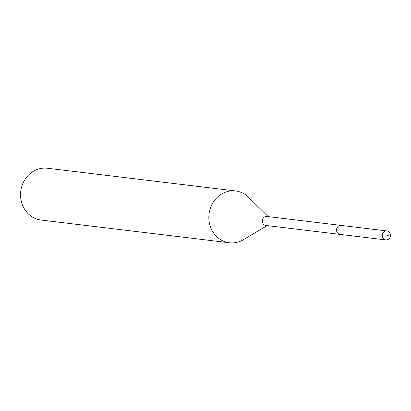 <?xml version="1.0" encoding="UTF-8"?>
<svg xmlns="http://www.w3.org/2000/svg" width="411" height="411" viewBox="0 0 411 411"><rect width="100%" height="100%" fill="white"/><g stroke="black" fill="none" stroke-linecap="round" stroke-linejoin="round"><path stroke-width="0.62" d="M386.843 239.896A4.521 4.095 -83.1 0 1 385.806 239.916A4.521 4.095 -83.1 0 1 382.245 235.508A4.521 4.095 -83.1 0 1 385.852 230.956A4.521 4.095 -83.1 0 1 386.89 230.936A4.521 4.095 -83.1 0 1 390.45 235.344A4.521 4.095 -83.1 0 1 386.843 239.896M341.125 234.378A4.521 4.095 -83.1 0 1 340.092 234.398L265.86 225.444A4.521 4.095 96.9 0 1 262.3 221.031A4.521 4.095 96.9 0 1 265.907 216.484A4.521 4.095 96.9 0 1 266.945 216.463L341.176 225.418A4.521 4.095 96.9 0 0 340.138 225.439A4.521 4.095 96.9 0 0 336.532 229.99A4.521 4.095 96.9 0 0 340.092 234.398A4.521 4.095 -83.1 0 1 336.532 229.99A4.521 4.095 -83.1 0 1 340.138 225.439A4.521 4.095 -83.1 0 1 341.176 225.418L386.89 230.936M235.626 190.956L47.342 168.233A26.093 23.627 96.9 0 0 41.367 168.351A26.093 23.627 96.9 0 0 20.55 194.598A26.093 23.627 96.9 0 0 41.09 220.044L229.374 242.767A26.093 23.627 -83.1 0 1 208.834 217.321A26.093 23.627 -83.1 0 1 229.651 191.069A26.093 23.627 -83.1 0 1 235.626 190.956A26.093 23.627 -83.1 0 1 248.48 197.229L268.224 216.618M267.14 225.598L243.353 239.731A26.093 23.627 -83.1 0 1 235.344 242.649A26.093 23.627 -83.1 0 1 229.374 242.767M387.136 235.524L390.419 234.779M340.092 234.398L385.806 239.916"/></g></svg>

